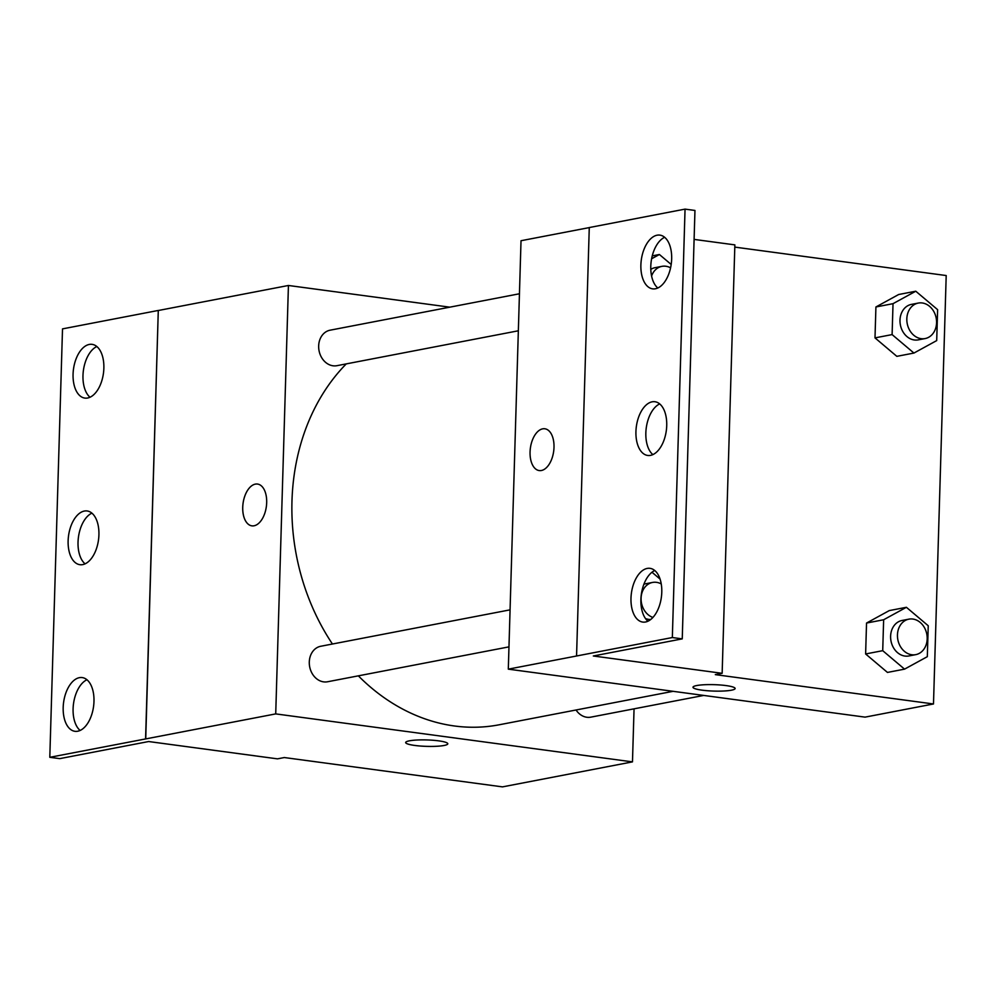 <?xml version="1.0" encoding="UTF-8"?>
<svg xmlns="http://www.w3.org/2000/svg" width="996" height="996" viewBox="0 0 996 996"><rect width="100%" height="100%" fill="white"/><g stroke="black" fill="none" stroke-linecap="round" stroke-linejoin="round"><path stroke-width="1.49" d="M634.054 708.841L632.472 761.878L502.494 786.877L284.321 757.545L277.473 758.852L148.641 741.534L59.71 758.641L49.8 757.309L145.727 738.908L158.289 310.453L145.578 738.883M49.8 757.309L62.511 328.879L158.289 310.453M632.472 761.878L275.718 713.895L288.429 285.479L158.451 310.478M288.429 285.479L449.781 307.166M519.451 293.77L330.124 330.186A18.065 14.741 79.1 0 0 319.056 350.716A18.065 14.741 79.1 0 0 336.947 365.681L518.356 330.784M510.064 609.851L320.737 646.267A18.065 14.741 79.1 0 0 309.681 666.81A18.065 14.741 79.1 0 0 327.572 681.762L508.968 646.865M576.049 709.999A18.065 14.741 79.1 0 0 590.777 717.157L703.724 695.432M358.348 675.848A204.803 167.091 79.1 0 0 454.45 725.984A204.803 167.091 79.1 0 0 499.145 724.789L673.134 691.311M346.259 363.889A204.803 167.091 79.1 0 0 332.44 644.026M266.679 502.644A21.078 11.753 97.7 0 1 251.901 525.851A21.078 11.753 97.7 0 1 243.049 503.378A21.078 11.753 97.7 0 1 257.516 484.056A21.078 11.753 97.7 0 1 266.679 502.644M275.718 713.895L145.727 738.908M405.658 742.518A21.078 3.225 -178.3 0 0 420.437 746.029A21.078 3.225 -178.3 0 0 444.079 745.481A21.078 3.225 1.7 0 1 420.412 746.041A21.078 3.225 1.7 0 1 405.658 742.53A21.078 3.225 1.7 0 1 426.823 739.941A21.078 3.225 1.7 0 1 447.802 743.775A21.078 3.225 1.7 0 1 444.079 745.481A21.078 3.225 -178.3 0 0 447.802 743.775M257.516 484.056A21.078 11.753 -82.3 0 0 243.061 503.391A21.078 11.753 -82.3 0 0 251.901 525.851M87.673 398.002A27.104 15.114 -82.3 0 0 103.721 370.749A27.104 15.114 -82.3 0 0 92.08 344.355A27.104 15.114 -82.3 0 0 73.48 369.205A27.104 15.114 -82.3 0 0 84.859 398.089A27.104 15.114 -82.3 0 0 87.673 398.002M77.788 731.213A27.104 15.114 -82.3 0 0 93.836 703.973A27.104 15.114 -82.3 0 0 82.195 677.579A27.104 15.114 -82.3 0 0 63.595 702.429A27.104 15.114 -82.3 0 0 74.961 731.313A27.104 15.114 -82.3 0 0 77.788 731.213M82.73 564.608A27.104 15.114 -82.3 0 0 98.778 537.354A27.104 15.114 -82.3 0 0 87.138 510.973A27.104 15.114 -82.3 0 0 68.537 535.823A27.104 15.114 -82.3 0 0 79.904 564.695A27.104 15.114 -82.3 0 0 82.73 564.608M96.836 346.533A27.104 15.114 -82.3 0 0 83.39 370.537A27.104 15.114 -82.3 0 0 90.014 397.242M86.938 679.758A27.104 15.114 -82.3 0 0 73.505 703.761A27.104 15.114 -82.3 0 0 80.128 730.466M91.881 513.152A27.104 15.114 -82.3 0 0 78.447 537.155A27.104 15.114 -82.3 0 0 85.071 563.848M734.799 247.108L946.2 275.543L933.489 703.973L865.076 717.132L508.309 669.15L521.02 240.721L589.271 227.598M554 447.366A21.078 11.753 97.7 0 1 539.222 470.573A21.078 11.753 97.7 0 1 530.382 448.113A21.078 11.753 97.7 0 1 544.837 428.778A21.078 11.753 97.7 0 1 554 447.366M933.489 703.973L715.302 674.628L722.15 673.308L593.317 655.99L682.248 638.872L672.337 637.54L508.309 669.15M682.248 638.872L694.959 210.455L685.049 209.123L589.271 227.549L576.56 655.966M722.15 673.308L734.861 244.879L694.1 239.401M887.461 672.425L865.624 653.961L887.461 672.425L904.555 669.138L882.717 650.674L883.639 619.761L906.397 607.299L928.235 625.749L927.313 656.675L904.555 669.138M866.532 623.048L865.624 653.961L866.532 623.048L889.291 610.585L866.532 623.048L883.639 619.761M898.678 294.505L875.92 306.967L874.998 337.881L896.836 356.344L874.998 337.881L875.92 306.967L898.678 294.505L915.772 291.218L937.622 309.669L936.701 340.595L913.942 353.057L892.105 334.594L893.026 303.668L915.772 291.218M692.979 687.24A21.078 3.225 -178.3 0 0 707.758 690.751A21.078 3.225 -178.3 0 0 731.4 690.203A21.078 3.225 1.7 0 1 707.745 690.763A21.078 3.225 1.7 0 1 692.979 687.252A21.078 3.225 1.7 0 1 714.157 684.663A21.078 3.225 1.7 0 1 735.135 688.497A21.078 3.225 1.7 0 1 731.4 690.203A21.078 3.225 -178.3 0 0 735.135 688.497M544.849 428.778A21.078 11.753 -82.3 0 0 530.382 448.113A21.078 11.753 -82.3 0 0 539.222 470.573M672.337 637.54L685.049 209.123M650.537 455.371A27.104 15.114 -82.3 0 0 666.585 428.118A27.104 15.114 -82.3 0 0 654.945 401.737A27.104 15.114 -82.3 0 0 636.344 426.587A27.104 15.114 -82.3 0 0 647.711 455.458A27.104 15.114 -82.3 0 0 650.537 455.371M647.176 568.43A27.104 15.114 -82.3 0 0 631.128 595.683A27.104 15.114 -82.3 0 0 642.769 622.077A27.104 15.114 -82.3 0 0 661.369 597.226A27.104 15.114 -82.3 0 0 650.002 568.343A27.104 15.114 -82.3 0 0 647.176 568.43M657.074 235.205A27.104 15.114 -82.3 0 0 641.026 262.458A27.104 15.114 -82.3 0 0 652.666 288.852A27.104 15.114 -82.3 0 0 671.254 264.002A27.104 15.114 -82.3 0 0 659.887 235.118A27.104 15.114 -82.3 0 0 657.074 235.205M659.688 403.915A27.104 15.114 -82.3 0 0 646.255 427.919A27.104 15.114 -82.3 0 0 652.878 454.612M654.745 570.521A27.104 15.114 -82.3 0 0 641.312 594.525A27.104 15.114 -82.3 0 0 647.935 621.23M664.643 237.297A27.104 15.114 -82.3 0 0 651.197 261.301A27.104 15.114 -82.3 0 0 657.821 288.006M918.287 303.07L911.44 304.39A18.065 14.741 79.1 0 0 900.384 324.92A18.065 14.741 79.1 0 0 918.275 339.873L925.11 338.565A18.065 14.741 79.1 0 0 936.501 320.413A18.065 14.741 79.1 0 0 922.234 302.971A18.065 14.741 79.1 0 0 918.287 303.07A18.065 14.741 79.1 0 0 907.219 323.6A18.065 14.741 79.1 0 0 925.11 338.565M913.942 353.057L896.836 356.344M892.105 334.594L874.998 337.881M893.026 303.668L875.92 306.967M908.9 619.151L902.065 620.471A18.065 14.741 79.1 0 0 890.997 641.001A18.065 14.741 79.1 0 0 908.887 655.966L915.735 654.646A18.065 14.741 79.1 0 0 927.127 636.506A18.065 14.741 79.1 0 0 912.846 619.051A18.065 14.741 79.1 0 0 908.9 619.151A18.065 14.741 79.1 0 0 897.844 639.681A18.065 14.741 79.1 0 0 915.735 654.646M882.717 650.674L865.624 653.961M906.397 607.299L889.291 610.585M651.608 258.773L659.402 254.503L671.192 264.463M670.582 267.824A18.065 14.741 79.1 0 0 665.863 266.256A18.065 14.741 79.1 0 0 661.917 266.355L655.069 267.675A18.065 14.741 79.1 0 0 650.799 269.381M659.402 254.503L652.255 255.872M661.917 266.355A18.065 14.741 79.1 0 0 651.596 275.979M651.969 572.227L660.049 579.062M661.244 583.93A18.065 14.741 79.1 0 0 656.476 582.336A18.065 14.741 79.1 0 0 652.529 582.448L645.694 583.756A18.065 14.741 79.1 0 0 643.889 584.254M645.495 618.553A18.065 14.741 79.1 0 0 650.774 619.45M652.529 582.448A18.065 14.741 79.1 0 0 641.075 599.069A18.065 14.741 79.1 0 0 652.915 617.445"/></g></svg>
